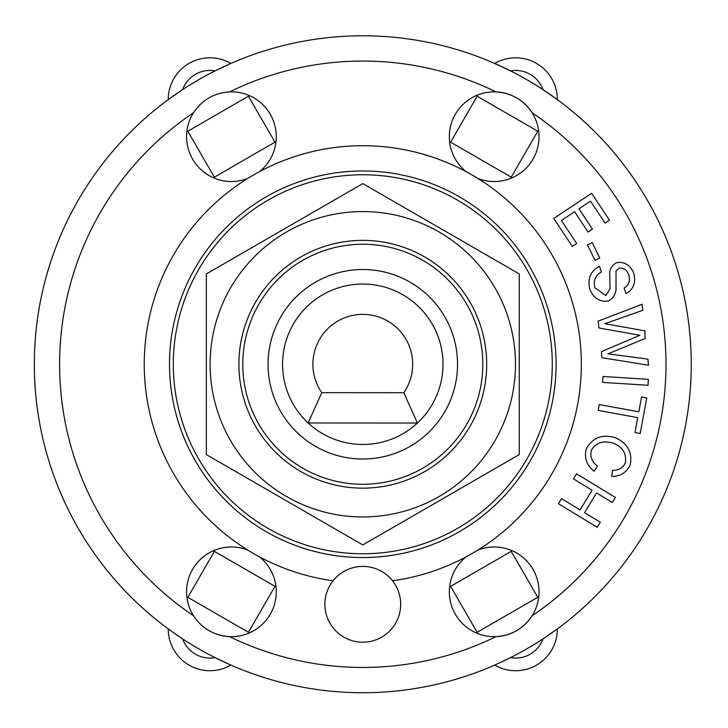 <?xml version="1.0" encoding="UTF-8"?>
<svg xmlns="http://www.w3.org/2000/svg" width="728" height="728" viewBox="0 0 728 728"><rect width="100%" height="100%" fill="white"/><g stroke="black" fill="none" stroke-linecap="round" stroke-linejoin="round"><path stroke-width="1.09" d="M417.39 423.032A80.217 80.217 0 0 0 420.238 308.262A80.217 80.217 0 0 0 305.423 308.19A80.217 80.217 0 0 0 308.135 422.977L417.39 423.032A80.217 80.217 0 0 1 308.135 422.977L321.767 392.665A49.904 49.904 0 0 1 395.932 326.945A49.904 49.904 0 0 1 403.794 392.711L417.39 423.032M403.794 392.711L321.767 392.665M457.548 364.264A94.749 94.749 0 0 1 315.424 446.319A94.749 94.749 0 0 1 315.424 282.209A94.749 94.749 0 0 1 457.548 364.264M482.81 364.264A120.02 120.02 0 0 0 302.784 260.324A120.02 120.02 0 0 0 302.784 468.195A120.02 120.02 0 0 0 482.81 364.264M486.686 364.264A123.887 123.887 0 0 0 362.799 240.367A123.887 123.887 0 0 0 238.902 364.264A123.887 123.887 0 0 0 362.799 488.151A123.887 123.887 0 0 0 486.686 364.264M362.799 516.953A152.698 152.698 0 0 0 495.031 287.915A152.698 152.698 0 0 0 230.558 287.915A152.698 152.698 0 0 0 362.799 516.953M519.246 454.591L362.799 544.917L206.343 454.591L206.343 273.937L362.799 183.602L519.246 273.937L519.246 454.591M501.474 235.117A189.498 189.498 0 0 0 181.618 308.736A189.498 189.498 0 0 0 405.296 548.93A189.498 189.498 0 0 0 501.474 235.117M537.755 131.213L511.22 177.168L450.614 142.169L477.14 96.223L537.755 131.213M214.369 177.168L187.842 131.213L248.448 96.223L274.984 142.169L214.369 177.168M511.22 551.351L537.755 597.306L477.14 632.295L450.614 586.349L511.22 551.351M274.984 586.349L248.448 632.295L187.842 597.306L214.369 551.351L274.984 586.349M174.847 340.058L175.33 336.582M186.605 294.503L187.924 291.245M435.808 539.13L432.55 540.449M390.481 551.724L386.996 552.206M187.924 437.273L186.605 434.015M175.33 391.946L174.847 388.461M513.458 479.197L511.302 481.963M480.498 512.767L477.732 514.923M338.593 552.206L335.117 551.724M293.038 540.449L289.78 539.13M477.732 213.595L480.498 215.752M511.302 246.555L513.458 249.331M247.866 514.923L245.09 512.767M214.287 481.963L212.13 479.197M386.996 176.312L390.481 176.795M432.55 188.07L435.808 189.389M289.78 189.389L293.038 188.07M335.117 176.795L338.593 176.312M212.13 249.331L214.287 246.555M245.09 215.752L247.866 213.595M170.762 630.739L168.241 628.91A41.687 41.687 0 0 0 230.876 665.074L215.06 657.621A29.056 29.056 0 0 1 182.601 638.884L174.201 633.187M496.714 664.182L494.712 665.074A41.687 41.687 0 0 0 557.348 628.91L542.988 638.884A29.056 29.056 0 0 1 510.528 657.621L499.972 662.707M168.241 99.618L182.601 89.635A29.056 29.056 0 0 1 215.06 70.898L230.876 63.454A41.687 41.687 0 0 0 168.241 99.618A41.687 41.687 0 0 1 230.876 63.454M494.712 63.454L510.528 70.898A29.056 29.056 0 0 1 542.988 89.635L557.348 99.618A41.687 41.687 0 0 0 494.712 63.454A41.687 41.687 0 0 1 557.348 99.618M247.647 178.496A44.845 44.845 0 0 1 193.502 112.731C202.175 99.863 214.205 92.911 229.611 91.883A44.845 44.845 0 0 1 259.496 171.662M216.844 634.243A44.845 44.845 0 0 0 229.611 636.636C214.132 635.562 202.093 628.619 193.502 615.788A44.845 44.845 0 0 1 247.647 550.022M259.496 556.865A44.845 44.845 0 0 1 229.611 636.636A303.194 303.194 0 0 0 495.986 636.636A44.845 44.845 0 0 0 532.086 615.788C523.414 628.664 511.384 635.608 495.986 636.636A44.845 44.845 0 0 1 466.093 556.865M477.941 550.022A44.845 44.845 0 0 1 532.086 615.788A303.194 303.194 0 0 0 532.086 112.731A44.845 44.845 0 0 0 495.986 91.883C511.465 92.957 523.496 99.909 532.086 112.731A44.845 44.845 0 0 1 477.941 178.496M466.093 171.662A44.845 44.845 0 0 1 495.986 91.883A303.194 303.194 0 0 0 229.611 91.883M168.241 628.91A328.464 328.464 0 0 0 691.263 364.264A328.464 328.464 0 0 0 214.496 71.18A328.464 328.464 0 0 0 168.241 628.91A328.464 328.464 0 0 0 691.263 364.264A328.464 328.464 0 0 0 214.496 71.18A328.464 328.464 0 0 0 168.241 628.91A41.687 41.687 0 0 0 230.876 665.074M609.491 220.193L605.095 223.114L590.517 201.146L578.978 208.809L592.474 229.12L588.078 232.041L574.592 211.721L561.406 220.466L576.722 243.534L572.326 246.446L553.735 218.446L591.627 193.293L609.491 220.193M612.33 502.538L596.569 492.947L584.575 512.658L600.336 522.249L597.251 527.318L558.403 503.676L561.488 498.607L580.07 509.909L592.064 490.208L573.482 478.897L576.567 473.828L615.415 497.479L612.33 502.538M641.55 396.915L646.737 397.861L640.194 433.515L635.007 432.569L637.746 417.654L598.198 410.401L599.271 404.568L638.82 411.821L641.55 396.915M599.754 258.021L595.013 260.342L587.487 244.945L592.228 242.624L599.754 258.021M648.011 385.276L602.62 382.4L602.993 376.476L648.384 379.352L648.011 385.276M586.222 448.894C592.719 437.455 602.538 433.77 615.688 437.828C627.873 443.725 632.687 452.807 630.139 465.056C626.389 472.627 620.247 476.421 611.729 476.449L612.512 470.406C618.582 470.443 622.84 467.958 625.297 462.953C626.699 453.617 622.813 447.092 613.649 443.398C603.53 440.121 596.105 442.397 591.364 450.204C589.817 456.593 591.891 461.934 597.57 466.239L594.084 471.271C586.631 465.21 584.011 457.748 586.222 448.894M594.849 287.751L605.878 295.495L610.055 288.697L609.718 271.808C610.701 267.367 613.14 264.282 617.035 262.581C624.824 261.643 630.43 265.265 633.851 273.428C636.026 282.792 633.415 289.526 626.007 293.63L624.124 288.006C628.765 285.358 630.357 281.135 628.919 275.321C626.872 270.033 623.668 267.613 619.319 268.068L616.034 270.934L616.015 290.226C615.069 295.513 612.394 299.117 607.998 301.037C599.717 302.029 593.693 298.225 589.926 289.653C587.196 278.942 590.39 271.171 599.508 266.348L601.392 271.972C595.34 275.393 593.165 280.653 594.849 287.751M642.788 310.319L613.85 320.529A1096.286 1096.286 0 0 1 604.859 323.696L644.935 330.876L645.063 338.529L608.007 353.854L647.884 359.113L648.511 365.201L602.01 357.739L601.374 351.642L639.876 335.289L598.907 327.955L598.189 321.13L642.16 304.231L642.788 310.319M400.691 604.295A37.901 37.901 0 0 1 350.35 640.094A37.901 37.901 0 0 1 333.069 580.78A37.901 37.901 0 0 1 400.691 604.295M333.069 580.78A218.555 218.555 0 0 1 178.688 246.492A218.555 218.555 0 0 1 546.901 246.492A218.555 218.555 0 0 1 392.519 580.78M556.083 364.264A193.284 193.284 0 0 1 266.148 531.649A193.284 193.284 0 0 1 266.148 196.869A193.284 193.284 0 0 1 556.083 364.264M494.712 665.074A41.687 41.687 0 0 0 557.348 628.91M193.502 615.788A303.194 303.194 0 0 1 193.502 112.731"/></g></svg>
